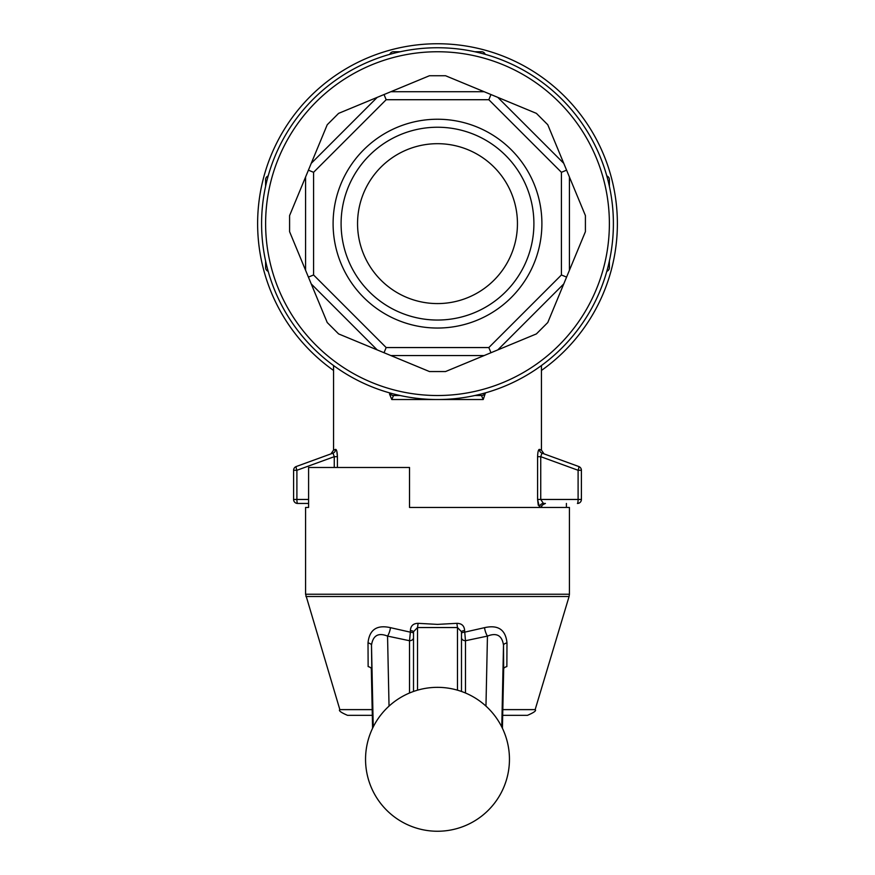 <?xml version="1.0" encoding="UTF-8"?>
<svg xmlns="http://www.w3.org/2000/svg" width="875" height="875" viewBox="0 0 875 875"><rect width="100%" height="100%" fill="white"/><g stroke="black" fill="none" stroke-linecap="round" stroke-linejoin="round"><path stroke-width="1.31" d="M506.986 642.884A7.995 2.822 -0.4 0 0 503.508 645.181C502.031 635.469 496.683 632.439 487.452 636.092A7.995 2.406 74.6 0 1 484.509 627.67C498.137 624.608 505.63 629.683 506.986 642.884L506.866 666.575A7.995 2.909 -0.4 0 0 503.672 668.872L502.414 728.241M372.586 728.241L371.328 668.872A7.995 2.909 0.4 0 0 368.134 666.575L368.014 642.884C369.392 629.661 376.884 624.586 390.491 627.67L410.375 632.177L410.375 630.602A3.992 1.181 180 0 1 413.514 631.75L413.514 691.458L413.514 631.75L417.517 627.539L418.119 623.328L437.5 624.389L456.881 623.328L457.483 627.539L461.486 631.75L461.486 691.458L461.486 631.75A3.992 1.181 180 0 1 464.625 630.602L465.478 640.73L487.452 636.092L485.964 706.114M461.486 633.325A3.992 1.181 180 0 1 464.625 632.177L484.509 627.67M418.119 623.328C413.252 623.416 410.67 625.844 410.375 630.602M464.625 630.602C464.33 625.833 461.748 623.416 456.881 623.328M503.661 669.528L503.508 645.181L501.769 726.939M389.036 706.114L387.548 636.092C378.35 632.417 373.002 635.447 371.492 645.181L372.586 728.252M499.373 722.564A71.958 71.958 0 0 1 437.5 831.25A71.958 71.958 0 0 1 374.97 723.691A71.958 71.958 0 0 1 499.373 722.564M372.312 715.323L347.506 715.323L372.312 715.323M502.688 715.323L527.494 715.323L502.688 715.323M413.514 631.75L413.514 633.325A3.992 1.181 0 0 0 410.375 632.177L409.522 640.73L387.548 636.092A7.995 2.406 105.4 0 0 390.491 627.67M373.231 726.939L371.492 645.181A7.995 2.822 0.4 0 0 368.014 642.884M566.409 507.456L566.409 503.453M409.522 507.456L569.417 507.456L569.417 594.223L305.583 594.223L305.583 507.456L308.591 507.456L308.591 467.48L409.522 467.48L409.522 507.456M308.591 507.456L305.583 507.456M541.745 507.456L541.745 505.914M461.486 637.667A3.992 3.062 180 0 0 465.478 640.73L465.478 693M413.514 633.325L413.514 637.667A3.992 3.062 180 0 1 409.522 640.73L409.522 693M461.486 691.458L461.486 631.75M389.528 394.002L391.77 399.525L483.23 399.525L481.469 395.522A3.992 3.992 0 0 0 485.22 392.93A175.886 175.886 0 0 1 474.786 395.522L481.469 395.522L474.786 395.522M485.472 392.853L483.23 399.525M538.256 505.236L537.589 499.461L539.514 507.456A3.992 3.927 90 0 1 543.441 503.453L545.431 503.453C542.052 504.973 540.717 506.308 541.439 507.456M544.064 453.884L541.975 453.13A3.992 3.916 110 0 1 539.427 449.367C538.388 449.466 537.775 451.905 537.589 456.684C537.775 451.894 538.388 449.455 539.427 449.367L541.439 450.133L541.439 365.531M336.809 451.194L337.411 456.684C337.225 451.894 336.613 449.455 335.573 449.367L333.561 450.133L333.561 365.531M389.78 392.93A3.992 3.992 0 0 0 393.531 395.522L391.77 399.525M393.531 395.522L400.214 395.522L393.531 395.522M609.394 260.925L609.394 267.608A3.992 3.992 0 0 1 606.791 271.348A175.886 175.886 0 0 1 485.22 392.93M474.786 51.745A175.886 175.886 0 0 1 485.22 54.348A3.992 3.992 0 0 0 481.469 51.745L474.786 51.745M400.214 51.745A175.886 175.886 0 0 0 437.5 399.525A175.886 175.886 0 0 0 612.391 204.881A175.886 175.886 0 0 0 400.214 51.745A175.886 175.886 0 0 0 437.5 399.525A175.886 175.886 0 0 0 612.391 204.881A175.886 175.886 0 0 0 400.214 51.745L393.531 51.745A3.992 3.992 0 0 0 389.78 54.348M333.561 370.453A179.889 179.889 0 0 1 437.5 43.75A179.889 179.889 0 0 1 541.439 370.453M268.209 175.919A3.992 3.992 0 0 0 265.606 179.659L265.606 186.353M265.606 260.925L265.606 267.608A3.992 3.992 0 0 0 268.209 271.348M609.394 186.353L609.394 179.659A3.992 3.992 0 0 0 606.791 175.919A175.886 175.886 0 0 0 485.22 54.348M488.83 99.717L490.973 94.544L536.397 113.367L497.798 97.377L563.763 163.341L547.772 124.742L566.584 170.166L561.422 172.309L488.83 99.717L386.17 99.717L313.578 172.309L308.416 170.166L289.592 215.589L305.583 176.991L305.583 270.288L289.592 231.678L327.228 322.536L311.238 283.927L377.202 349.902L429.461 371.547L390.852 355.556L484.148 355.556L536.397 333.911L497.798 349.902L563.763 283.927L585.408 231.678L569.417 270.288L569.417 176.991L566.584 170.166M386.17 99.717L384.027 94.544L429.461 75.731L390.852 91.722L484.148 91.722L445.539 75.731L490.973 94.544M585.408 215.589L569.417 176.991L585.408 215.589L585.408 231.678M547.772 322.536L563.763 283.927L547.772 322.536L536.397 333.911M445.539 371.547L484.148 355.556L445.539 371.547L429.461 371.547M338.603 333.911L377.202 349.902L338.603 333.911L327.228 322.536M308.416 170.166L327.228 124.742L311.238 163.341L377.202 97.377L338.603 113.367L384.027 94.544M313.578 172.309L313.578 274.969L308.416 277.102M437.5 328.038A104.398 104.398 0 0 0 527.909 171.434A104.398 104.398 0 0 0 347.091 171.434A104.398 104.398 0 0 0 437.5 328.038M313.578 274.969L386.17 347.561L488.83 347.561L561.422 274.969L561.422 172.309M437.5 320.042A96.403 96.403 0 0 0 520.986 175.438A96.403 96.403 0 0 0 354.014 175.438A96.403 96.403 0 0 0 437.5 320.042M437.5 143.686A79.953 79.953 0 0 1 506.734 263.616A79.953 79.953 0 0 1 368.266 263.616A79.953 79.953 0 0 1 437.5 143.686M386.17 347.561L384.027 352.723M488.83 347.561L490.973 352.723M561.422 274.969L566.584 277.102M577.412 503.453A3.992 3.992 0 0 0 581.405 499.461L578.102 499.461A3.992 0.689 90 0 1 577.412 503.453A3.992 3.992 0 0 0 581.405 499.461L581.405 470.28A3.992 3.992 0 0 0 578.78 466.528L541.975 453.13L578.78 466.528A3.992 0.656 110 0 1 578.102 470.28L578.102 499.461L540.739 499.461L540.739 456.684L541.975 453.13M543.441 503.453L540.739 499.461L537.589 499.461L537.589 456.684L540.739 456.684L578.102 470.28L581.405 470.28A3.992 3.992 0 0 0 578.78 466.528M297.587 503.453L308.591 503.453L297.587 503.453A3.992 0.689 -90 0 1 296.898 499.461L296.898 470.28A3.992 0.656 -110 0 1 296.22 466.528A3.992 3.992 0 0 0 293.595 470.28L293.595 499.461A3.992 3.992 0 0 0 297.587 503.453A3.992 3.992 0 0 1 293.595 499.461L308.591 499.461M335.573 449.367A3.992 3.916 -110 0 1 333.025 453.13L296.22 466.528A3.992 3.992 0 0 0 293.595 470.28L296.898 470.28L334.261 456.684L337.411 456.684L337.411 467.48M334.261 467.48L334.261 456.684L333.025 453.13L330.936 453.884M372.192 709.625L339.85 709.625L305.583 594.223M305.922 596.52L569.078 596.52L535.15 709.625L502.808 709.625M457.483 690.178L457.483 627.539L417.517 627.539L417.517 690.178M437.5 395.522A171.894 171.894 0 0 0 586.359 137.692A171.894 171.894 0 0 0 288.641 137.692A171.894 171.894 0 0 0 437.5 395.522M445.539 75.731L429.461 75.731M547.772 124.742L536.397 113.367M289.592 215.589L289.592 231.678M338.603 113.367L327.228 124.742M503.672 669.364L502.414 728.252M535.15 709.625C536.637 710.598 534.078 712.491 527.494 715.323M339.85 709.625C338.363 710.598 340.922 712.491 347.506 715.323M569.078 596.52L569.417 594.223M541.428 450.133L544.053 453.884M333.572 450.133L330.947 453.884"/></g></svg>

